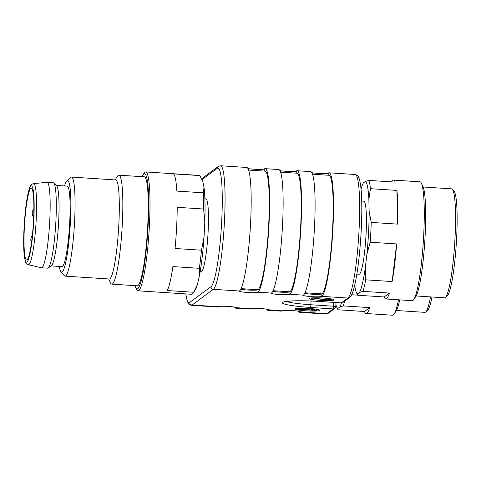 <?xml version="1.0" encoding="UTF-8"?>
<svg xmlns="http://www.w3.org/2000/svg" width="481" height="481" viewBox="0 0 481 481"><rect width="100%" height="100%" fill="white"/><g stroke="black" fill="none" stroke-linecap="round" stroke-linejoin="round"><path stroke-width="0.72" d="M298.454 311.231A62.043 7.522 -86.3 0 0 299.741 312.331A62.043 7.522 -86.3 0 0 300.529 312.061A9.307 0.938 -177 0 0 300.601 311.953A9.307 0.938 -177 0 0 291.925 310.558A9.307 0.938 -177 0 0 282.094 310.864A62.043 7.522 -86.3 0 1 281.307 311.135L267.785 310.263A62.043 7.522 -86.3 0 0 268.572 309.986A9.307 0.938 -177 0 0 268.651 309.878A9.307 0.938 -177 0 0 259.968 308.483A9.307 0.938 -177 0 0 250.138 308.79A62.043 7.522 -86.3 0 1 249.35 309.067L235.828 308.189A62.043 7.522 -86.3 0 0 236.616 307.918A9.307 0.938 -177 0 0 236.694 307.804A9.307 0.938 -177 0 0 228.012 306.409A9.307 0.938 -177 0 0 218.182 306.722A62.043 7.522 -86.3 0 1 217.394 306.992L191.276 305.297A62.043 7.522 93.7 0 0 192.063 305.026L218.182 306.722M234.542 307.088A62.043 7.522 -86.3 0 0 235.828 308.189M266.498 309.157A62.043 7.522 -86.3 0 0 267.785 310.263M185.816 293.915A59.56 7.221 -86.3 0 0 189.73 302.399L210.997 286.688A59.56 7.221 -86.3 0 0 221.663 221.933A59.56 7.221 -86.3 0 0 217.202 168.344A2.483 2.453 53.5 0 1 218.188 166.51L220.575 165.765A62.043 7.522 93.7 0 1 224.26 225.006A62.043 7.522 93.7 0 1 213.33 289.315L239.448 291.011A9.307 0.938 -177 0 0 239.37 291.119A9.307 0.938 -177 0 0 248.046 292.514A9.307 0.938 -177 0 0 257.882 292.207L271.404 293.079A9.307 0.938 -177 0 0 271.326 293.194A9.307 0.938 -177 0 0 280.002 294.588A9.307 0.938 -177 0 0 289.839 294.276L303.361 295.154A9.307 0.938 -177 0 0 303.283 295.268A9.307 0.938 -177 0 0 311.959 296.663A9.307 0.938 -177 0 0 321.795 296.35A62.043 7.522 -86.3 0 0 332.726 232.04A62.043 7.522 -86.3 0 0 329.04 172.799A62.043 7.522 -86.3 0 0 328.252 173.076L328.144 175.228M303.361 295.154A62.043 7.522 -86.3 0 0 314.291 230.85A62.043 7.522 -86.3 0 0 310.606 171.609L297.084 170.731A62.043 7.522 -86.3 0 0 296.296 171.002L296.188 173.16M280.591 172.144L296.921 173.208A59.56 7.221 93.7 0 1 300.463 230.074A59.56 7.221 93.7 0 1 289.965 291.811L289.839 294.276A62.043 7.522 -86.3 0 0 300.769 229.972A62.043 7.522 -86.3 0 0 297.084 170.731M271.404 293.079A62.043 7.522 -86.3 0 0 282.335 228.776A62.043 7.522 -86.3 0 0 278.649 169.534L265.127 168.657A62.043 7.522 -86.3 0 0 264.346 168.927L264.231 171.086M248.635 170.076L264.965 171.134A59.56 7.221 93.7 0 1 268.506 228.006A59.56 7.221 93.7 0 1 258.008 289.742L257.882 292.207A62.043 7.522 -86.3 0 0 268.813 227.898A62.043 7.522 -86.3 0 0 265.127 168.657M309.03 308.495A12.41 1.257 3 0 1 319.841 310.311A12.41 1.257 3 0 1 307.389 310.912A12.41 1.257 3 0 1 295.063 309.012A12.41 1.257 3 0 1 309.03 308.495M323.202 298.022A12.41 1.257 -177 0 0 309.241 298.539A12.41 1.257 -177 0 0 320.051 300.354A12.41 1.257 -177 0 0 334.018 299.837A12.41 1.257 -177 0 0 323.202 298.022M247.98 168.56A9.307 0.938 -177 0 0 257.72 169.372A9.307 0.938 -177 0 0 264.346 168.927M279.936 170.635A9.307 0.938 -177 0 0 289.676 171.44A9.307 0.938 -177 0 0 296.296 171.002M311.892 172.709A9.307 0.938 -177 0 0 321.633 173.515A9.307 0.938 -177 0 0 328.252 173.076M239.448 291.011A62.043 7.522 -86.3 0 0 250.379 226.701A62.043 7.522 -86.3 0 0 246.693 167.46L220.575 165.765M204.87 198.785L205.838 198.845A36.604 4.437 93.7 0 1 207.894 235.66A36.604 4.437 93.7 0 1 201.1 271.897L200.132 271.837M240.789 289.207A9.307 0.938 -177 0 0 250.667 290.163A9.307 0.938 -177 0 0 258.008 289.742L241.065 288.642M272.745 291.276A9.307 0.938 -177 0 0 282.624 292.232A9.307 0.938 -177 0 0 289.965 291.811L273.022 290.716M312.542 174.218L328.878 175.276A59.56 7.221 93.7 0 1 332.419 232.149A59.56 7.221 93.7 0 1 321.921 293.885L304.978 292.785M304.701 293.35A9.307 0.938 -177 0 0 314.58 294.306A9.307 0.938 -177 0 0 321.921 293.885L321.795 296.35L347.913 298.046A62.043 7.522 -86.3 0 0 358.844 233.736A62.043 7.522 -86.3 0 0 355.158 174.495C357.076 175.18 357.978 175.685 357.852 176.01C358.261 176.515 359.65 177.687 360.852 187.283C361.423 192.46 361.736 198.906 361.79 206.626C361.977 228.006 359.788 257.07 356.577 275.709C353.409 294.288 350.541 297.054 349.513 297.577A2.483 2.453 -126.5 0 1 347.913 298.046L341.372 302.874L318.638 301.401A32.263 3.259 3 0 0 282.587 302.351A32.263 3.259 3 0 0 310.443 307.449L333.183 308.928A2.483 2.453 53.5 0 0 335.768 306.619L333.628 306.229L333.826 302.399M311.712 299.068L313.203 298.052L328.024 299.837C329.503 299.771 329.689 299.633 328.589 299.404L331.223 299.729L327.687 300.066L315.019 298.454L313.913 299.212L311.712 299.068L311.772 297.913M329.299 299.639L328.589 299.404M325.968 299.14L326.01 298.238M326.491 298.966L326.521 298.286M297.733 309.427L316.546 310.413L313.017 309.307L310.828 309.169L312.62 310.029L298.202 309.091L297.733 309.427L297.787 308.375M298.202 309.091L298.238 308.345M316.546 310.413L316.6 309.289M313.017 309.307L313.041 308.832M310.828 309.169L310.858 308.634M335.894 304.635A56.337 6.83 -86.3 0 0 336.718 307.1A56.337 6.83 -86.3 0 0 337.866 308.429L338.029 309.788L364.454 311.502A59.56 7.221 93.7 0 0 366.137 313.522L392.562 315.235A59.56 7.221 -86.3 0 0 394.179 313.985A59.56 7.221 -86.3 0 0 398.472 299.795M351.659 294.745L357.642 295.136M344.57 301.232A59.56 7.221 93.7 0 1 343.296 305.904L339.766 307.022A56.337 6.83 -86.3 0 0 341.462 302.892M366.137 313.522A59.56 7.221 93.7 0 0 369.721 307.618L343.296 305.904M337.866 308.429L339.766 307.022M432.028 296.993A52.736 6.391 93.7 0 1 427.609 310.269L425.673 311.995A54.593 6.62 -86.3 0 0 430.513 296.897M369.721 307.618L364.454 311.502M399.723 299.873A56.337 6.83 93.7 0 1 396.14 310.954L394.179 313.985M396.41 310.51L424.843 312.355A54.593 6.62 -86.3 0 0 425.535 312.115A54.593 6.62 -86.3 0 0 425.673 311.995M33.544 183.616L46.97 182.335A42.809 5.189 93.7 0 1 47.072 182.329L53.217 182.732A42.809 5.189 93.7 0 1 53.71 182.966L56.596 185.63A40.326 4.888 93.7 0 1 58.399 225.962A40.326 4.888 93.7 0 1 51.401 265.728L48.196 267.995A42.809 5.189 93.7 0 1 47.679 268.17L41.534 267.767A42.809 5.189 93.7 0 1 41.432 267.755L28.283 264.748A40.663 4.93 93.7 0 0 35.931 224.507A40.663 4.93 93.7 0 0 33.544 183.616L31.914 184.253L30.55 185.864C29.606 187.536 28.734 190.29 27.928 194.132C24.765 208.321 22.775 238.678 24.05 253.337C25.547 266.492 27.056 263.576 28.283 264.748M51.148 265.903L61.971 266.606A40.326 4.888 -86.3 0 0 69.462 226.683A40.326 4.888 -86.3 0 0 67.19 186.123L56.367 185.419M30.814 188.305A35.985 4.365 93.7 0 1 31.265 188.143A35.985 4.365 93.7 0 1 33.291 224.338A35.985 4.365 93.7 0 1 26.611 259.962A35.985 4.365 93.7 0 1 24.471 225.601A35.985 4.365 93.7 0 1 30.814 188.305M47.072 182.329A42.809 5.189 93.7 0 1 49.483 225.385A42.809 5.189 93.7 0 1 41.534 267.767M53.71 182.966A42.809 5.189 93.7 0 1 55.628 225.781A42.809 5.189 93.7 0 1 48.196 267.995M137.993 290.813L191.624 294.288A59.56 7.221 -86.3 0 0 193.236 293.043A59.56 7.221 -86.3 0 0 193.687 292.256L167.262 290.542A59.56 7.221 93.7 0 0 172.895 266.588L199.32 268.302A59.56 7.221 -86.3 0 0 201.485 250.21L175.06 248.497A59.56 7.221 93.7 0 0 177.218 207.311L203.643 209.025A59.56 7.221 -86.3 0 0 203.277 192.809L204.01 187.422L202.754 181.205L199.801 175.583A59.56 7.221 -86.3 0 0 199.332 175.421L145.701 171.939A59.56 7.221 93.7 0 1 149.056 231.842A59.56 7.221 93.7 0 1 137.993 290.813A59.56 7.221 93.7 0 1 136.556 289.364L135.66 287.488A57.696 6.999 -86.3 0 0 147.547 234.956A57.696 6.999 -86.3 0 0 143.789 173.984A57.696 6.999 -86.3 0 0 142.959 174.94A57.696 6.999 -86.3 0 0 142.057 176.677M204.01 187.422A56.337 6.83 93.7 0 1 204.798 222.306L203.643 209.025M201.485 250.21L204.022 237.169L204.798 222.306M204.022 237.169A56.337 6.83 93.7 0 1 199.362 276.076L199.32 268.302M193.687 292.256L197.33 284.722L199.362 276.076M197.33 284.722A56.337 6.83 93.7 0 1 195.202 290.013L193.236 293.043M201.798 179.022L202.327 180.122A56.337 6.83 93.7 0 1 202.754 181.205M64.538 185.949A45.911 5.568 93.7 0 1 66.853 180.85L70.725 177.399A49.633 6.019 93.7 0 1 70.851 177.291A49.633 6.019 93.7 0 1 71.483 177.074L115.729 179.948A49.633 6.019 93.7 0 1 118.518 229.864A49.633 6.019 93.7 0 1 109.301 279.004L65.055 276.13A49.633 6.019 93.7 0 1 64.346 275.715L60.955 271.789A45.911 5.568 93.7 0 1 59.319 266.432M115.085 179.906L117.412 176.317A54.593 6.62 93.7 0 1 118.2 175.415A54.593 6.62 93.7 0 1 118.885 175.174A54.593 6.62 93.7 0 1 121.958 230.086A54.593 6.62 93.7 0 1 111.82 284.139A54.593 6.62 93.7 0 1 110.504 282.816L108.658 278.962M142.959 174.94L144.09 173.19A59.56 7.221 93.7 0 1 144.949 172.204A59.56 7.221 93.7 0 1 145.701 171.939M203.277 192.809L176.852 191.095A59.56 7.221 93.7 0 0 173.376 173.869L199.801 175.583M66.853 180.85A45.911 5.568 93.7 0 1 66.973 180.754A45.911 5.568 93.7 0 1 70.106 227.194A45.911 5.568 93.7 0 1 60.955 271.789M71.483 177.074A49.633 6.019 93.7 0 1 74.272 226.996A49.633 6.019 93.7 0 1 65.055 276.13M111.82 284.139L137.253 285.786A54.593 6.62 -86.3 0 0 147.39 231.734A54.593 6.62 -86.3 0 0 144.318 176.828L118.885 175.174M134.993 285.642A57.696 6.999 -86.3 0 0 135.66 287.488M354.713 285.161A56.337 6.83 -86.3 0 0 356.409 292.556A56.337 6.83 -86.3 0 0 357.557 293.879L359.457 292.478A56.337 6.83 -86.3 0 0 365.289 267.695L365.692 279.834A59.56 7.221 93.7 0 1 362.981 291.354L389.412 293.067A59.56 7.221 93.7 0 1 385.828 298.972L412.253 300.685A59.56 7.221 -86.3 0 0 413.011 300.427A59.56 7.221 -86.3 0 0 413.864 299.441A59.56 7.221 -86.3 0 0 423.316 241.721A59.56 7.221 -86.3 0 0 421.404 183.261A59.56 7.221 -86.3 0 0 419.967 181.818L393.542 180.104A59.56 7.221 93.7 0 1 395.226 182.119L368.801 180.405A59.56 7.221 93.7 0 1 370.472 188.69L368.873 199.35A56.337 6.83 -86.3 0 0 365.271 181.529L363.371 182.93A56.337 6.83 -86.3 0 0 361.051 189.219M391.612 181.884A59.56 7.221 93.7 0 1 393.542 180.104M365.289 267.695L366.913 254.124A56.337 6.83 -86.3 0 0 369.143 211.52L371.236 222.414L397.661 224.128A59.56 7.221 93.7 0 0 396.897 190.404L370.472 188.69M371.236 222.414A59.56 7.221 93.7 0 1 370.196 242.22L366.913 254.124M365.692 279.834L392.117 281.547A59.56 7.221 93.7 0 0 396.621 243.939L370.196 242.22M385.828 298.972A59.56 7.221 93.7 0 1 384.145 296.957L357.72 295.244L357.557 293.879M356.842 274.092L359.048 274.23A36.604 4.437 -86.3 0 0 366.065 234.271A36.604 4.437 -86.3 0 0 363.786 201.178L361.7 201.04M369.143 211.52L368.873 199.35M452.38 189.304L454.076 191.264A52.736 6.391 93.7 0 1 456.289 243.861A52.736 6.391 93.7 0 1 447.3 295.725L445.364 297.45A54.593 6.62 -86.3 0 0 454.671 243.753A54.593 6.62 -86.3 0 0 452.38 189.304A54.593 6.62 -86.3 0 0 451.599 188.847L423.166 187.001M389.412 293.067L384.145 296.957M362.981 291.354L359.457 292.478M396.621 243.939L392.117 281.547M396.897 190.404L397.661 224.128M365.271 181.529L368.801 180.405M421.404 183.261L422.961 186.52A56.337 6.83 93.7 0 1 424.771 241.817A56.337 6.83 93.7 0 1 415.831 296.41L413.864 299.441M416.101 295.965L444.534 297.805A54.593 6.62 -86.3 0 0 445.364 297.45M299.741 312.331L325.859 314.027A62.043 7.522 -86.3 0 0 326.647 313.756L333.183 308.928A2.483 0.301 -86.3 0 0 333.628 306.229L310.888 304.75A2.483 0.301 93.7 0 1 310.443 307.449M300.541 311.832L326.647 313.756A2.483 2.453 53.5 0 0 328.252 313.287L325.859 314.027M236.628 307.684L250.138 308.79M268.584 309.758L282.094 310.864M210.997 286.688A2.483 2.453 -126.5 0 0 213.33 289.315L192.063 305.026A2.483 2.453 53.5 0 1 189.73 302.399M217.202 168.344L202.05 179.539M311.087 301.01L310.888 304.75A29.78 3.012 -177 0 1 286.411 301.431M342.977 302.405A2.483 2.453 -126.5 0 1 341.372 302.874A2.483 0.301 -86.3 0 1 341.342 302.886A2.483 2.483 0 0 0 342.977 302.405L349.513 297.577M341.312 302.868A2.483 0.301 -86.3 0 0 341.342 302.886L318.602 301.413A2.483 0.301 -86.3 0 0 318.638 301.401M318.578 301.395A2.483 0.301 -86.3 0 0 318.602 301.413C307.744 300.739 298.563 300.601 291.065 300.998L284.091 301.948M314.76 298.178L314.784 297.787M322.979 299.495L323.058 298.016M328.024 299.837L328.048 299.326M330.285 299.38L330.321 298.743M314.49 309.95L314.544 309M30.928 186.093A38.209 4.636 93.7 0 1 32.143 239.929A38.209 4.636 93.7 0 1 23.743 246.14A38.209 4.636 93.7 0 1 30.928 186.093M329.04 172.799L355.158 174.495M336.003 302.537L335.792 306.589A2.483 2.483 0 0 1 334.788 308.453L328.252 313.287M218.188 166.51L201.647 178.728M185.75 293.909L187.572 302.032L189.73 304.81L191.276 305.297M331.265 298.899L331.223 299.729M336.718 307.1L337.993 309.77M33.868 208.976A6.205 6.205 0 0 0 33.67 217.208M32.335 235.642A6.205 6.205 0 0 0 31.505 242.55M356.409 292.556L357.684 295.226"/></g></svg>
